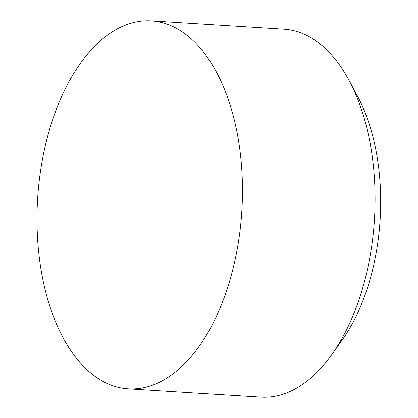 <?xml version="1.0" encoding="UTF-8"?>
<svg xmlns="http://www.w3.org/2000/svg" width="418" height="418" viewBox="0 0 418 418"><rect width="100%" height="100%" fill="white"/><g stroke="black" fill="none" stroke-linecap="round" stroke-linejoin="round"><path stroke-width="0.63" d="M43.101 156.034A184.322 102.269 -86.4 0 0 128.258 388.824A184.322 102.269 -86.4 0 0 236.363 253.689A184.322 102.269 -86.4 0 0 151.211 20.9A184.322 102.269 -86.4 0 0 43.101 156.034M128.258 388.824L260.9 397.1A184.322 102.269 -86.4 0 0 331.897 354.459A184.322 102.269 -86.4 0 0 369.005 261.966A184.322 102.269 -86.4 0 0 348.999 80.308A184.322 102.269 -86.4 0 0 283.853 29.176L151.211 20.9M331.897 354.459L342.29 339.818A163.84 90.905 -86.4 0 0 375.275 257.603A163.84 90.905 -86.4 0 0 357.495 96.13L348.999 80.308"/></g></svg>
